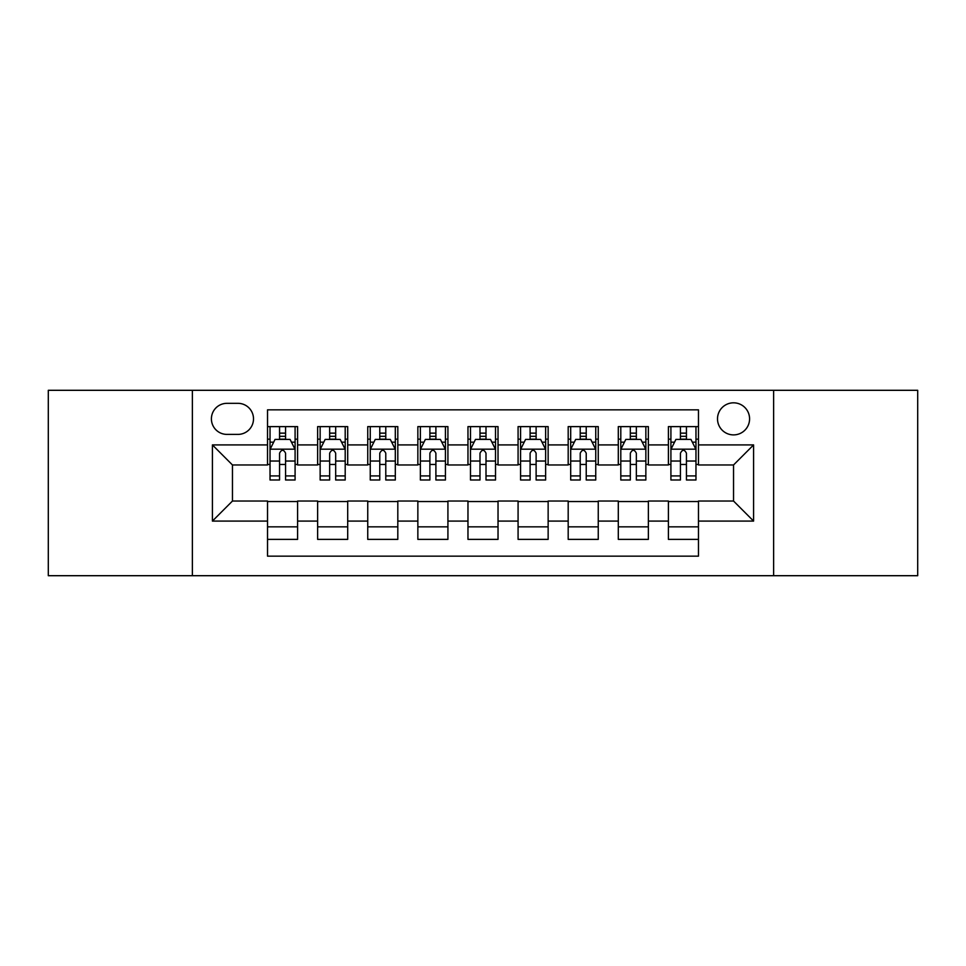 <?xml version="1.0" encoding="UTF-8"?>
<svg xmlns="http://www.w3.org/2000/svg" width="966" height="966" viewBox="0 0 966 966"><rect width="100%" height="100%" fill="white"/><g stroke="black" fill="none" stroke-linecap="round" stroke-linejoin="round"><path stroke-width="1.45" d="M733.544 402.822A16.036 16.036 0 0 0 717.509 418.858A16.036 16.036 0 0 0 733.544 434.893A16.036 16.036 0 0 0 749.58 418.858A16.036 16.036 0 0 0 733.544 402.822M773.633 575.7L917.7 575.7L917.7 390.3L773.633 390.3L773.633 575.7L192.367 575.7L192.367 390.3L48.3 390.3L48.3 575.7L192.367 575.7M698.466 426.622L668.4 426.622L668.4 444.915L648.367 444.915L648.367 464.96L668.4 464.96L668.4 444.915M648.367 444.915L648.367 426.622L618.3 426.622L618.3 444.915L598.256 444.915L598.256 464.96L618.3 464.96L618.3 444.915M598.256 444.915L598.256 426.622L568.189 426.622L568.189 444.915L548.145 444.915L548.145 464.96L568.189 464.96L568.189 444.915M548.145 444.915L548.145 426.622L518.078 426.622L518.078 444.915L498.033 444.915L498.033 464.96L518.078 464.96L518.078 444.915M498.033 444.915L498.033 426.622L467.967 426.622L467.967 444.915L447.922 444.915L447.922 464.96L467.967 464.96L467.967 444.915M447.922 444.915L447.922 426.622L417.855 426.622L417.855 444.915L397.811 444.915L397.811 464.96L417.855 464.96L417.855 444.915M397.811 444.915L397.811 426.622L367.744 426.622L367.744 444.915L347.7 444.915L347.7 464.96L367.744 464.96L367.744 444.915M347.7 444.915L347.7 426.622L317.633 426.622L317.633 464.96L297.6 464.96L297.6 426.622L267.534 426.622M267.534 539.378L297.6 539.378L297.6 501.04L317.633 501.04L317.633 539.378L347.7 539.378L347.7 501.04L367.744 501.04L367.744 521.085L347.7 521.085M367.744 521.085L367.744 539.378L397.811 539.378L397.811 501.04L417.855 501.04L417.855 521.085L397.811 521.085M417.855 521.085L417.855 539.378L447.922 539.378L447.922 501.04L467.967 501.04L467.967 521.085L447.922 521.085M467.967 521.085L467.967 539.378L498.033 539.378L498.033 501.04L518.078 501.04L518.078 521.085L498.033 521.085M518.078 521.085L518.078 539.378L548.145 539.378L548.145 501.04L568.189 501.04L568.189 521.085L548.145 521.085M568.189 521.085L568.189 539.378L598.256 539.378L598.256 501.04L618.3 501.04L618.3 521.085L598.256 521.085M618.3 521.085L618.3 539.378L648.367 539.378L648.367 501.04L668.4 501.04L668.4 521.085L648.367 521.085M226.938 434.398L237.962 434.398A15.528 15.528 0 0 0 253.503 418.858A15.528 15.528 0 0 0 237.962 403.329L226.938 403.329A15.528 15.528 0 0 0 211.409 418.858A15.528 15.528 0 0 0 226.938 434.398M773.633 390.3L192.367 390.3M698.466 444.915L698.466 409.838L267.534 409.838L267.534 464.96L232.456 464.96L232.456 501.04L267.534 501.04L267.534 556.162L698.466 556.162L698.466 501.04L733.544 501.04L733.544 464.96L698.466 464.96L698.466 444.915L753.589 444.915L753.589 521.085L698.466 521.085M267.534 521.085L212.411 521.085L212.411 444.915L267.534 444.915M668.4 521.085L668.4 539.378L698.466 539.378M267.534 439.156L270.033 439.156M279.56 439.156L285.574 439.156M295.089 439.156L297.6 439.156M267.534 464.465L270.033 464.465M279.56 464.465L285.574 464.465M295.089 464.465L297.6 464.465M267.534 501.535L297.6 501.535M267.534 526.844L297.6 526.844M317.633 464.465L320.144 464.465M329.66 464.465L335.673 464.465M345.2 464.465L347.7 464.465M317.633 439.156L320.144 439.156M329.66 439.156L335.673 439.156M345.2 439.156L347.7 439.156M317.633 501.535L347.7 501.535M317.633 526.844L347.7 526.844M367.744 501.535L397.811 501.535M367.744 526.844L397.811 526.844M367.744 439.156L370.256 439.156M379.771 439.156L385.784 439.156M395.311 439.156L397.811 439.156M367.744 464.465L370.256 464.465M379.771 464.465L385.784 464.465M395.311 464.465L397.811 464.465M417.855 501.535L447.922 501.535M417.855 526.844L447.922 526.844M417.855 439.156L420.367 439.156M429.882 439.156L435.895 439.156M445.423 439.156L447.922 439.156M417.855 464.465L420.367 464.465M429.882 464.465L435.895 464.465M445.423 464.465L447.922 464.465M467.967 501.535L498.033 501.535M467.967 526.844L498.033 526.844M467.967 439.156L470.478 439.156M479.993 439.156L486.007 439.156M495.522 439.156L498.033 439.156M467.967 464.465L470.478 464.465M479.993 464.465L486.007 464.465M495.522 464.465L498.033 464.465M518.078 501.535L548.145 501.535M518.078 526.844L548.145 526.844M518.078 439.156L520.577 439.156M530.105 439.156L536.118 439.156M545.633 439.156L548.145 439.156M518.078 464.465L520.577 464.465M530.105 464.465L536.118 464.465M545.633 464.465L548.145 464.465M568.189 501.535L598.256 501.535M568.189 526.844L598.256 526.844M568.189 439.156L570.689 439.156M580.216 439.156L586.229 439.156M595.744 439.156L598.256 439.156M568.189 464.465L570.689 464.465M580.216 464.465L586.229 464.465M595.744 464.465L598.256 464.465M618.3 501.535L648.367 501.535M618.3 526.844L648.367 526.844M618.3 439.156L620.8 439.156M630.327 439.156L636.34 439.156M645.856 439.156L648.367 439.156M618.3 464.465L620.8 464.465M630.327 464.465L636.34 464.465M645.856 464.465L648.367 464.465M668.4 501.535L698.466 501.535M668.4 526.844L698.466 526.844M668.4 439.156L670.911 439.156M680.426 439.156L686.44 439.156M695.967 439.156L698.466 439.156M668.4 464.465L670.911 464.465M680.426 464.465L686.44 464.465M695.967 464.465L698.466 464.465M232.456 464.96L212.411 444.915M232.456 501.04L212.411 521.085M753.589 444.915L733.544 464.96M753.589 521.085L733.544 501.04M285.574 433.142L279.56 433.142M295.089 475.912L285.574 475.912L285.574 479.993L295.089 479.993L295.089 449.431L290.078 439.409L275.044 439.409L270.033 449.431L270.033 479.993L279.56 479.993L279.56 475.912L270.033 475.912M270.033 449.431L270.033 426.622M295.089 449.431L295.089 426.622M279.56 439.409L279.56 426.622M285.574 426.622L285.574 439.409M285.574 475.912L285.574 453.187C283.569 449.323 281.565 449.323 279.56 453.187L279.56 475.912M335.673 433.142L329.66 433.142M345.2 475.912L335.673 475.912L335.673 479.993L345.2 479.993L345.2 449.431L340.189 439.409L325.156 439.409L320.144 449.431L320.144 479.993L329.66 479.993L329.66 475.912L320.144 475.912M320.144 449.431L320.144 426.622M345.2 449.431L345.2 426.622M329.66 439.409L329.66 426.622M335.673 426.622L335.673 439.409M335.673 475.912L335.673 453.187C333.681 449.323 331.676 449.323 329.66 453.187L329.66 475.912M385.784 433.142L379.771 433.142M395.311 475.912L385.784 475.912L385.784 479.993L395.311 479.993L395.311 449.431L390.3 439.409L375.267 439.409L370.256 449.431L370.256 479.993L379.771 479.993L379.771 475.912L370.256 475.912M370.256 449.431L370.256 426.622M395.311 449.431L395.311 426.622M379.771 439.409L379.771 426.622M385.784 426.622L385.784 439.409M385.784 475.912L385.784 453.187C383.792 449.323 381.787 449.323 379.771 453.187L379.771 475.912M435.895 433.142L429.882 433.142M445.423 475.912L435.895 475.912L435.895 479.993L445.423 479.993L445.423 449.431L440.411 439.409L425.378 439.409L420.367 449.431L420.367 479.993L429.882 479.993L429.882 475.912L420.367 475.912M420.367 449.431L420.367 426.622M445.423 449.431L445.423 426.622M429.882 439.409L429.882 426.622M435.895 426.622L435.895 439.409M435.895 475.912L435.895 453.187C433.891 449.323 431.887 449.323 429.882 453.187L429.882 475.912M486.007 433.142L479.993 433.142M495.522 475.912L486.007 475.912L486.007 479.993L495.522 479.993L495.522 449.431L490.511 439.409L475.489 439.409L470.478 449.431L470.478 479.993L479.993 479.993L479.993 475.912L470.478 475.912M470.478 449.431L470.478 426.622M495.522 449.431L495.522 426.622M479.993 439.409L479.993 426.622M486.007 426.622L486.007 439.409M486.007 475.912L486.007 453.187C484.002 449.323 481.998 449.323 479.993 453.187L479.993 475.912M536.118 433.142L530.105 433.142M545.633 475.912L536.118 475.912L536.118 479.993L545.633 479.993L545.633 449.431L540.622 439.409L525.589 439.409L520.577 449.431L520.577 479.993L530.105 479.993L530.105 475.912L520.577 475.912M520.577 449.431L520.577 426.622M545.633 449.431L545.633 426.622M530.105 439.409L530.105 426.622M536.118 426.622L536.118 439.409M536.118 475.912L536.118 453.187C534.113 449.323 532.109 449.323 530.105 453.187L530.105 475.912M586.229 433.142L580.216 433.142M595.744 475.912L586.229 475.912L586.229 479.993L595.744 479.993L595.744 449.431L590.733 439.409L575.7 439.409L570.689 449.431L570.689 479.993L580.216 479.993L580.216 475.912L570.689 475.912M570.689 449.431L570.689 426.622M595.744 449.431L595.744 426.622M580.216 439.409L580.216 426.622M586.229 426.622L586.229 439.409M586.229 475.912L586.229 453.187C584.225 449.323 582.22 449.323 580.216 453.187L580.216 475.912M636.34 433.142L630.327 433.142M645.856 475.912L636.34 475.912L636.34 479.993L645.856 479.993L645.856 449.431L640.844 439.409L625.811 439.409L620.8 449.431L620.8 479.993L630.327 479.993L630.327 475.912L620.8 475.912M620.8 449.431L620.8 426.622M645.856 449.431L645.856 426.622M630.327 439.409L630.327 426.622M636.34 426.622L636.34 439.409M636.34 475.912L636.34 453.187C634.336 449.323 632.332 449.323 630.327 453.187L630.327 475.912M686.44 433.142L680.426 433.142M695.967 475.912L686.44 475.912L686.44 479.993L695.967 479.993L695.967 449.431L690.956 439.409L675.922 439.409L670.911 449.431L670.911 479.993L680.426 479.993L680.426 475.912L670.911 475.912M670.911 449.431L670.911 426.622M695.967 449.431L695.967 426.622M680.426 439.409L680.426 426.622M686.44 426.622L686.44 439.409M686.44 475.912L686.44 453.187C684.447 449.323 682.443 449.323 680.426 453.187L680.426 475.912M317.633 521.085L297.6 521.085M317.633 444.915L297.6 444.915M294.968 449.178L270.154 449.178M270.033 442.162L273.668 442.162M291.454 442.162L295.089 442.162M279.56 461.036L270.033 461.036M295.089 461.036L285.574 461.036M285.574 436.33L279.56 436.33M345.079 449.178L320.265 449.178M320.144 442.162L323.779 442.162M341.566 442.162L345.2 442.162M329.66 461.036L320.144 461.036M345.2 461.036L335.673 461.036M335.673 436.33L329.66 436.33M395.179 449.178L370.376 449.178M370.256 442.162L373.89 442.162M391.677 442.162L395.311 442.162M379.771 461.036L370.256 461.036M395.311 461.036L385.784 461.036M385.784 436.33L379.771 436.33M445.29 449.178L420.488 449.178M420.367 442.162L423.989 442.162M441.788 442.162L445.423 442.162M429.882 461.036L420.367 461.036M445.423 461.036L435.895 461.036M435.895 436.33L429.882 436.33M495.401 449.178L470.599 449.178M470.478 442.162L474.101 442.162M491.899 442.162L495.522 442.162M479.993 461.036L470.478 461.036M495.522 461.036L486.007 461.036M486.007 436.33L479.993 436.33M545.512 449.178L520.71 449.178M520.577 442.162L524.212 442.162M542.011 442.162L545.633 442.162M530.105 461.036L520.577 461.036M545.633 461.036L536.118 461.036M536.118 436.33L530.105 436.33M595.624 449.178L570.821 449.178M570.689 442.162L574.323 442.162M592.11 442.162L595.744 442.162M580.216 461.036L570.689 461.036M595.744 461.036L586.229 461.036M586.229 436.33L580.216 436.33M645.735 449.178L620.921 449.178M620.8 442.162L624.434 442.162M642.221 442.162L645.856 442.162M630.327 461.036L620.8 461.036M645.856 461.036L636.34 461.036M636.34 436.33L630.327 436.33M695.846 449.178L671.032 449.178M670.911 442.162L674.546 442.162M692.332 442.162L695.967 442.162M680.426 461.036L670.911 461.036M695.967 461.036L686.44 461.036M686.44 436.33L680.426 436.33"/></g></svg>
